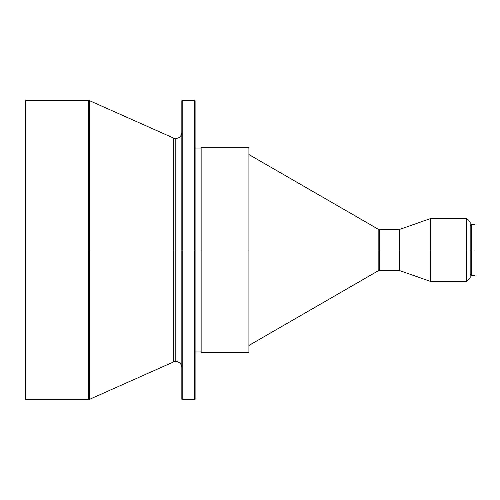 <?xml version="1.0" encoding="UTF-8"?>
<svg xmlns="http://www.w3.org/2000/svg" width="500" height="500" viewBox="0 0 500 500"><rect width="100%" height="100%" fill="white"/><g stroke="black" fill="none" stroke-linecap="round" stroke-linejoin="round"><path stroke-width="0.75" d="M173.35 137.981L89.412 100.612L89.412 250L173.35 250L173.35 137.981L173.35 362.019L173.35 250L175.806 250L175.806 138.506L175.806 250L173.35 250L173.35 137.981L175.806 138.506C179.469 138.15 181.481 136.137 181.838 132.475M175.806 250L175.806 361.494L175.806 250L475 250L475 224.662L475 250L470.175 250L470.175 222.25L470.175 250L466.556 250L466.556 218.631L466.556 250L430.363 250L430.363 218.631L430.363 250L399.356 250L399.356 229.488L399.356 250L379.375 250L379.375 270.512L379.375 229.488L379.375 250L378.169 250L378.169 270.831L378.169 229.169L248.912 154.544L248.912 147.575L248.912 250L195.106 250L195.106 100.763L195.106 250L194.744 250L194.744 100.4L194.744 250L182.2 250L182.2 100.4L182.2 250L175.806 250L175.806 361.494L175.806 250M471.381 275.338L471.381 224.662L471.381 275.338L475 275.338L475 250L475 275.338M470.175 222.25L466.556 218.631L430.363 218.631L399.356 229.488L379.375 229.488L379.375 270.512L378.169 270.831L378.169 250L248.912 250L248.912 151.981M195.106 148.056L201.137 148.056L201.137 147.575L201.137 352.425L248.912 352.425L248.912 250L248.912 352.425M195.106 100.763L194.744 100.4L182.2 100.4L181.838 100.763L181.838 399.237L182.2 399.6L182.2 250L182.2 399.6L194.744 399.6L194.744 250L194.744 399.6L195.106 399.237L195.106 250L195.106 399.237M89.412 399.387L173.35 362.019L173.35 250L89.412 250L89.412 100.612L89.412 399.387L89.412 250L88.431 250L88.431 100.4L88.431 250L89.412 250L89.412 399.387L88.431 399.6L88.431 100.4L89.412 100.612M25.362 250L88.431 250L25.362 250L25.362 100.4L25.362 250L25 250L25.362 250L25.362 399.6L25.362 250M88.431 100.4L25.362 100.4L25 100.763L25 399.237L25.362 399.6L88.431 399.6M25 100.763L25 250M88.431 250L88.431 399.6L88.431 250M181.838 100.763L181.838 250M201.137 148.069L201.137 352.425M378.169 250L378.169 229.169L378.169 250M470.175 277.75L470.175 250L470.175 277.75L466.556 281.369L466.556 250L466.556 281.369L430.363 281.369L430.363 250L430.363 281.369L399.356 270.512L399.356 250L399.356 270.512L379.375 270.512M173.35 362.019L175.806 361.494C179.469 361.85 181.481 363.862 181.838 367.525M471.381 224.662L475 224.662M470.175 225.269L471.381 225.269M201.137 147.575L248.912 147.575M195.106 351.944L201.137 351.944M248.912 345.456L378.169 270.831M379.375 229.488L378.169 229.169M470.175 274.731L471.381 274.731"/></g></svg>
